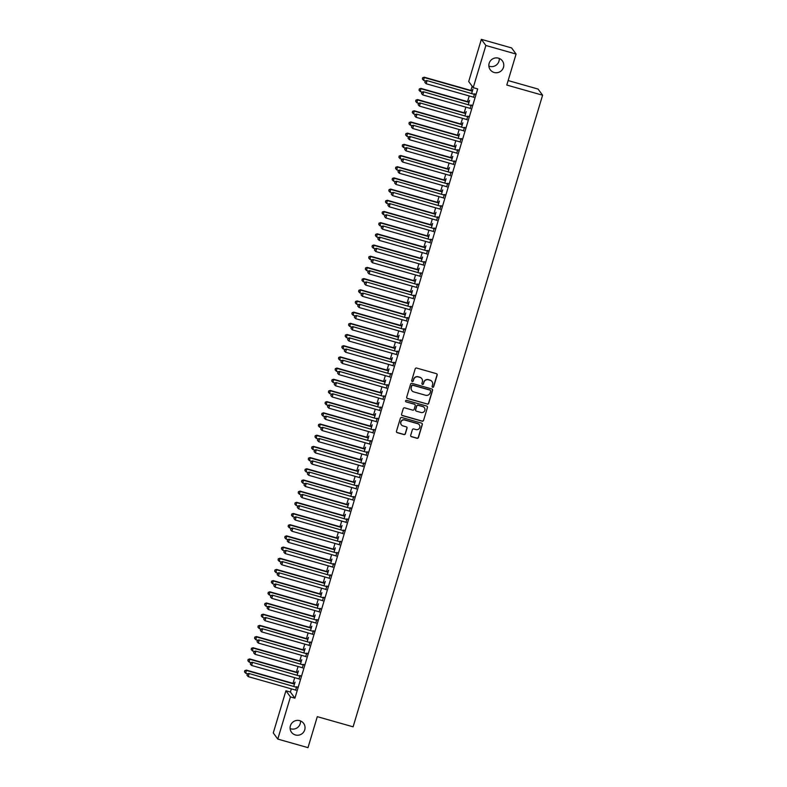 <?xml version="1.0" encoding="UTF-8"?>
<svg xmlns="http://www.w3.org/2000/svg" width="787" height="787" viewBox="0 0 787 787"><rect width="100%" height="100%" fill="white"/><g stroke="black" fill="none" stroke-linecap="round" stroke-linejoin="round"><path stroke-width="1.18" d="M432.663 387.283A0.807 0.797 143.7 0 0 433.667 386.732L437.169 375.065A1.151 1.131 143.7 0 0 436.392 373.658L416.628 368.05A1.151 1.131 143.7 0 0 415.202 368.837L411.699 380.505A0.807 0.797 143.7 0 0 412.231 381.488A0.807 0.797 143.7 0 0 413.234 380.938L413.687 379.423A3.689 3.63 143.7 0 1 418.261 376.914L419.904 377.376A3.689 3.63 143.7 0 1 422.363 381.892L421.911 383.397A0.807 0.797 143.7 0 0 422.452 384.381A0.807 0.797 143.7 0 0 423.445 383.83L423.898 382.325A3.689 3.63 143.7 0 1 428.472 379.806L430.115 380.278A3.689 3.63 143.7 0 1 432.584 384.784L432.132 386.299A0.807 0.797 143.7 0 0 432.663 387.283M432.191 386.909A0.807 0.797 143.7 0 0 433.539 386.565L437.041 374.897A1.151 1.131 143.7 0 0 436.933 373.992M411.758 381.115A0.807 0.797 143.7 0 0 413.116 380.77L413.687 379.423M421.98 384.007A0.807 0.797 143.7 0 0 423.327 383.672L423.898 382.325M299.709 720.656A7.516 7.398 143.7 0 0 291.505 732.264A7.516 7.398 143.7 0 0 303.654 732.038A7.516 7.398 143.7 0 0 299.709 720.656M290.108 728.565A7.516 7.398 143.7 0 0 300.496 720.931M498.466 58.169A7.516 7.398 143.7 0 0 490.262 69.777A7.516 7.398 143.7 0 0 502.411 69.541A7.516 7.398 143.7 0 0 498.466 58.169M488.865 66.069A7.516 7.398 143.7 0 0 499.253 58.435M410.696 435.29A1.151 1.131 143.7 0 0 411.463 436.706L417.012 438.28A1.151 1.131 143.7 0 0 418.438 437.493L422.324 424.537A1.151 1.131 143.7 0 0 421.557 423.121L401.783 417.513A1.151 1.131 143.7 0 0 400.357 418.3L396.471 431.256A1.151 1.131 143.7 0 0 397.238 432.673L403.938 434.572A1.151 1.131 143.7 0 0 405.364 433.785L407.027 428.236A1.151 1.131 143.7 0 0 406.259 426.829L402.934 425.885A3.089 3.04 143.7 0 1 401.321 421.212A3.089 3.04 143.7 0 1 404.695 420.012L417.72 423.701A3.089 3.04 143.7 0 1 419.333 428.374A3.089 3.04 143.7 0 1 415.949 429.574L413.785 428.964A1.151 1.131 143.7 0 0 412.358 429.751L410.696 435.29M291.347 688.871L290.403 692.039L294.918 698.177L477.699 88.931L473.223 87.662L468.708 81.523L481.359 39.35L485.874 45.489L473.223 87.662M294.918 698.177L290.442 696.908L277.791 739.082L273.276 732.943L285.927 690.77L290.442 696.908M481.359 39.35L511.57 47.918L516.085 54.057L506.789 85.045L542.597 95.207L353.107 726.824L317.299 716.662L308.002 747.65L277.791 739.082M516.085 54.057L485.874 45.489M427.252 404.125A1.151 1.131 143.7 0 0 428.679 403.337L432.565 390.382A1.151 1.131 143.7 0 0 431.797 388.975L412.034 383.367A1.151 1.131 143.7 0 0 410.598 384.154L406.712 397.11A1.151 1.131 143.7 0 0 407.479 398.517L427.134 403.957A1.151 1.131 143.7 0 0 428.561 403.17L432.447 390.214A1.151 1.131 143.7 0 0 432.338 389.309M427.449 407.459L423.563 420.415A1.151 1.131 143.7 0 1 422.127 421.202L402.364 415.595A1.151 1.131 143.7 0 1 401.586 414.188L403.259 408.64A1.151 1.131 143.7 0 1 404.685 407.853L412.703 410.125A1.151 1.131 143.7 0 0 414.129 409.338L415.231 405.659A1.151 1.131 143.7 0 0 414.464 404.252L406.112 401.882A0.807 0.797 143.7 0 1 405.689 400.662A0.807 0.797 143.7 0 1 406.574 400.347L426.682 406.053A1.151 1.131 143.7 0 1 427.449 407.459L423.563 420.415M542.597 95.207L538.082 89.069L508.136 80.569M299.021 678.915L299.995 675.659M297.181 675.02L298.401 670.947L297.555 672.334M305.73 656.545L306.714 653.289M303.89 652.649L305.12 648.567L304.264 649.964M312.439 634.174L313.423 630.908M310.609 630.269L311.829 626.196L310.983 627.593M319.158 611.794L320.132 608.538M317.318 607.898L318.538 603.826L317.692 605.213M325.867 589.424L326.851 586.158M324.028 585.528L325.257 581.445L324.401 582.842M332.576 567.053L333.56 563.787M330.747 563.148L331.966 559.075L331.12 560.472M339.295 544.673L340.269 541.417M337.456 540.777L338.676 536.704L337.83 538.092M346.005 522.302L346.988 519.036M344.165 518.397L345.395 514.324L344.539 515.721M352.714 499.932L353.697 496.666M350.884 496.026L352.104 491.954L351.258 493.351M359.433 477.552L360.407 474.295M357.593 473.656L358.813 469.573L357.967 470.97M366.142 455.181L367.126 451.915M364.302 451.276L365.532 447.203L364.676 448.6M372.851 432.811L373.835 429.545M371.021 428.905L372.241 424.832L371.395 426.229M379.57 410.43L380.544 407.174M377.73 406.535L378.95 402.452L378.104 403.849M386.279 388.06L387.263 384.794M384.44 384.154L385.669 380.082L384.813 381.479M392.988 365.689L393.972 362.423M391.159 361.784L392.379 357.711L391.533 359.108M399.707 343.309L400.681 340.053M397.868 339.413L399.088 335.331L398.242 336.728M406.417 320.939L407.4 317.673M404.577 317.033L405.807 312.96L404.951 314.357M413.126 298.568L414.11 295.302M411.296 294.663L412.516 290.59L411.67 291.987M419.845 276.188L420.819 272.932M418.005 272.292L419.225 268.21L418.379 269.607M426.554 253.817L427.538 250.551M424.714 249.912L425.944 245.839L425.088 247.236M433.263 231.447L434.247 228.181M431.433 227.541L432.653 223.469L431.807 224.866M439.982 209.067L440.956 205.81M438.143 205.171L439.362 201.088L438.516 202.485M446.691 186.696L447.675 183.43M444.852 182.791L446.081 178.718L445.226 180.115M453.401 164.326L454.384 161.06M451.571 160.42L452.791 156.347L451.945 157.744M460.12 141.945L461.093 138.689M458.28 138.05L459.5 133.967L458.654 135.364M466.829 119.575L467.812 116.309M464.989 115.669L466.219 111.597L465.363 112.994M473.538 97.204L474.522 93.938M471.708 93.299L472.928 89.226L472.082 90.623M472.151 86.216L470.892 90.436M469.229 95.965L467.527 101.631M465.874 107.15L464.173 112.816M462.52 118.335L460.818 124.002M459.165 129.521L457.463 135.187M455.811 140.706L454.109 146.372M452.446 151.891L450.754 157.557M449.092 163.086L447.39 168.752M445.737 174.271L444.035 179.938M442.383 185.457L440.681 191.123M439.028 196.642L437.326 202.308M435.673 207.827L433.971 213.493M432.309 219.012L430.617 224.679M428.954 230.207L427.252 235.874M425.6 241.393L423.898 247.059M422.245 252.578L420.543 258.244M418.891 263.763L417.189 269.429M415.536 274.948L413.834 280.615M412.172 286.134L410.48 291.8M408.817 297.329L407.115 302.995M405.462 308.514L403.761 314.18M402.108 319.699L400.406 325.365M398.753 330.884L397.051 336.551M395.399 342.07L393.697 347.736M392.034 353.255L390.342 358.931M388.68 364.45L386.978 370.116M385.325 375.635L383.623 381.302M381.97 386.82L380.269 392.487M378.616 398.006L376.914 403.672M375.261 409.191L373.559 414.857M371.897 420.376L370.205 426.052M368.542 431.571L366.84 437.238M365.188 442.756L363.486 448.423M361.833 453.942L360.131 459.608M358.478 465.127L356.777 470.793M355.124 476.312L353.422 481.978M351.759 487.507L350.067 493.174M348.405 498.692L346.703 504.359M345.05 509.878L343.348 515.544M341.696 521.063L339.994 526.729M338.341 532.248L336.639 537.914M334.987 543.433L333.285 549.1M331.622 554.628L329.93 560.295M328.268 565.814L326.566 571.48M324.913 576.999L323.211 582.665M321.558 588.184L319.856 593.851M318.204 599.369L316.502 605.036M314.849 610.555L313.147 616.221M311.485 621.75L309.793 627.416M308.13 632.935L306.428 638.601M304.776 644.12L303.074 649.787M301.421 655.305L299.719 660.972M298.066 666.491L296.365 672.157M294.712 677.676L293.01 683.342M468.354 104.484L469.573 100.411L468.727 101.808M470.183 108.39L471.167 105.124M461.635 126.855L462.864 122.782L462.008 124.179M463.474 130.76L464.448 127.494M454.925 149.235L456.145 145.162L455.299 146.549M456.765 153.131L457.739 149.874M448.216 171.605L449.436 167.533L448.59 168.93M450.046 175.511L451.03 172.245M441.497 193.986L442.727 189.903L441.871 191.3M443.337 197.881L444.311 194.615M434.788 216.356L436.008 212.283L435.162 213.671M436.628 220.252L437.602 216.996M428.079 238.727L429.299 234.654L428.453 236.051M429.909 242.632L430.892 239.366M421.36 261.107L422.589 257.024L421.734 258.421M423.199 265.003L424.173 261.746M414.651 283.477L415.87 279.405L415.024 280.792M416.49 287.373L417.464 284.117M407.941 305.848L409.161 301.775L408.315 303.172M409.771 309.753L410.755 306.487M401.222 328.228L402.452 324.146L401.596 325.543M403.062 332.124L404.036 328.868M394.513 350.599L395.733 346.526L394.887 347.923M396.353 354.494L397.327 351.238M387.804 372.969L389.024 368.896L388.178 370.293M389.634 376.875L390.618 373.609M381.085 395.349L382.315 391.267L381.459 392.664M382.925 399.245L383.899 395.989M374.376 417.72L375.596 413.647L374.75 415.044M376.216 421.616L377.189 418.359M367.667 440.09L368.887 436.018L368.041 437.415M369.497 443.996L370.48 440.73M360.948 462.471L362.177 458.388L361.322 459.785M362.787 466.366L363.761 463.11M354.239 484.841L355.458 480.768L354.612 482.165M356.078 488.747L357.052 485.481M347.529 507.212L348.749 503.139L347.903 504.536M349.359 511.117L350.343 507.851M340.81 529.592L342.04 525.509L341.184 526.906M342.65 533.488L343.624 530.231M334.101 551.962L335.321 547.89L334.475 549.287M335.941 555.868L336.915 552.602M327.392 574.333L328.612 570.26L327.766 571.657M329.222 578.238L330.206 574.972M320.673 596.713L321.893 592.631L321.047 594.028M322.513 600.609L323.487 597.353M313.964 619.084L315.184 615.011L314.338 616.408M315.803 622.989L316.777 619.723M307.255 641.454L308.474 637.381L307.628 638.778M309.084 645.36L310.068 642.094M300.536 663.834L301.755 659.752L300.909 661.149M302.375 667.73L303.349 664.474M293.826 686.205L295.046 682.132L294.2 683.529M295.666 690.11L296.64 686.844M290.403 692.039L285.927 690.77M431.974 381.518A3.689 3.63 143.7 0 0 429.997 380.111L430.115 380.278M423.78 382.157A3.689 3.63 143.7 0 1 428.354 379.639L429.997 380.111M421.763 378.626A3.689 3.63 143.7 0 0 419.786 377.209L419.904 377.376M413.568 379.265A3.689 3.63 143.7 0 1 418.133 376.747L419.786 377.209M406.83 398.015A1.151 1.131 143.7 0 0 407.361 398.35L427.134 403.957M430.666 391.159A0.807 0.797 143.7 0 0 430.135 390.165L412.772 385.246A0.807 0.797 143.7 0 0 411.778 385.797L411.296 387.391A3.689 3.63 143.7 0 0 413.755 391.896L425.619 395.261A3.689 3.63 143.7 0 0 430.194 392.743L430.666 391.159M411.778 390.49A3.689 3.63 143.7 0 1 411.178 387.224L411.65 385.63A0.807 0.797 143.7 0 1 412.654 385.079L430.007 389.998M401.704 415.093A1.151 1.131 143.7 0 0 402.236 415.428L422.009 421.035A1.151 1.131 143.7 0 0 423.436 420.248M414.995 404.587A1.151 1.131 143.7 0 0 414.346 404.085L406.112 401.882M421.025 412.486A3.089 3.04 143.7 0 0 424.39 407.725A3.089 3.04 143.7 0 0 422.786 406.613L418.202 405.315A1.151 1.131 143.7 0 0 416.766 406.102L415.664 409.781A1.151 1.131 143.7 0 0 416.431 411.188L421.025 412.486M424.321 407.636A3.089 3.04 143.7 0 0 422.658 406.446L422.786 406.613M415.782 410.686A1.151 1.131 143.7 0 1 415.546 409.614L416.648 405.935A1.151 1.131 143.7 0 1 418.074 405.148L422.658 406.446M427.321 407.292A1.151 1.131 143.7 0 0 427.213 406.387M419.255 424.734A3.089 3.04 143.7 0 0 417.592 423.534L417.72 423.701M401.272 424.695A3.089 3.04 143.7 0 1 404.577 419.845L417.592 423.534M396.579 432.171A1.151 1.131 143.7 0 0 397.12 432.506L403.82 434.404A1.151 1.131 143.7 0 0 405.246 433.617L406.909 428.069A1.151 1.131 143.7 0 0 406.79 427.164M410.804 436.205A1.151 1.131 143.7 0 0 411.335 436.539L416.884 438.113A1.151 1.131 143.7 0 0 418.31 437.326L422.206 424.37A1.151 1.131 143.7 0 0 422.088 423.455M472.525 90.574L471.895 90.643A1.171 1.161 -36.3 0 1 471.452 90.603L424.232 77.205L423.701 80.422L425.492 80.923M472.387 91.036L472.2 91.056A1.171 1.161 -36.3 0 1 471.757 91.017L424.537 77.618L422.619 77.756L422.403 79.044L422.737 77.923M423.701 80.422L422.403 79.044M422.619 77.756L424.232 77.205M474.197 94.332L426.672 80.52L474.197 94.332A1.171 1.161 143.7 0 0 474.64 94.371L474.827 94.351M425.177 81.238L424.842 82.36L425.177 81.238L426.977 80.943L426.141 83.737L473.361 97.135A1.171 1.161 143.7 0 1 473.754 97.332L473.902 97.44M473.892 93.919A1.171 1.161 143.7 0 0 474.335 93.958L474.964 93.889M426.672 80.52L425.059 81.071M424.842 82.36L426.141 83.737M469.17 101.759L468.54 101.828A1.171 1.161 -36.3 0 1 468.098 101.789L420.878 88.39L420.337 91.607L422.137 92.109M469.032 102.221L468.845 102.241A1.171 1.161 -36.3 0 1 468.403 102.202L421.183 88.803L419.264 88.941L419.048 90.23L419.382 89.108M420.337 91.607L419.048 90.23M419.264 88.941L420.878 88.39M465.815 112.944L465.186 113.013A1.171 1.161 -36.3 0 1 464.743 112.974L417.523 99.575L416.982 102.792L418.782 103.304M465.668 113.407L465.491 113.426A1.171 1.161 -36.3 0 1 465.048 113.387L417.828 99.998L415.9 100.126L415.693 101.415L416.028 100.293M416.982 102.792L415.693 101.415M415.9 100.126L417.523 99.575M470.842 105.517L423.317 91.715L470.842 105.517A1.171 1.161 143.7 0 0 471.285 105.556L471.472 105.537M421.822 92.423L421.488 93.545L421.822 92.423L423.622 92.128L422.786 94.922L470.006 108.321A1.171 1.161 143.7 0 1 470.4 108.517L470.547 108.626M470.537 105.104A1.171 1.161 143.7 0 0 470.98 105.143L471.61 105.074M423.317 91.715L421.704 92.266M421.488 93.545L422.786 94.922M467.488 116.712L419.963 102.9L467.488 116.712A1.171 1.161 143.7 0 0 467.931 116.742L468.117 116.722M418.468 103.618L418.133 104.73L418.468 103.618L420.268 103.313L419.422 106.107L466.652 119.506A1.171 1.161 143.7 0 1 467.045 119.703L467.183 119.821M467.183 116.289A1.171 1.161 143.7 0 0 467.626 116.328L468.255 116.269M419.963 102.9L418.34 103.451M418.133 104.73L419.422 106.107M462.451 124.13L461.831 124.198A1.171 1.161 -36.3 0 1 461.389 124.159L414.159 110.77L413.628 113.977L415.428 114.489M462.313 124.592L462.136 124.612A1.171 1.161 -36.3 0 1 461.694 124.572L414.464 111.183L412.545 111.321L412.329 112.6L412.673 111.479M413.628 113.977L412.329 112.6M412.545 111.321L414.159 110.77M459.096 135.315L458.467 135.384A1.171 1.161 -36.3 0 1 458.034 135.344L410.804 121.955L410.273 125.163L412.063 125.674M458.959 135.777L458.772 135.797A1.171 1.161 -36.3 0 1 458.339 135.767L411.109 122.369L409.191 122.506L408.974 123.785L409.309 122.674M410.273 125.163L408.974 123.785M409.191 122.506L410.804 121.955M464.133 127.897L416.598 114.085L464.133 127.897A1.171 1.161 143.7 0 0 464.576 127.937L464.753 127.917M415.113 114.804L414.779 115.925L415.113 114.804L416.903 114.499L416.067 117.293L463.297 130.691A1.171 1.161 143.7 0 1 463.691 130.888L463.828 131.006M463.828 127.484A1.171 1.161 143.7 0 0 464.271 127.514L464.901 127.455M416.598 114.085L414.985 114.636M414.779 115.925L416.067 117.293M460.779 139.083L413.244 125.271L460.779 139.083A1.171 1.161 143.7 0 0 461.221 139.122L461.398 139.102M411.758 125.989L411.414 127.11L411.758 125.989L413.549 125.684L412.713 128.488L459.933 141.876A1.171 1.161 143.7 0 1 460.326 142.083L460.474 142.191M460.474 138.669A1.171 1.161 143.7 0 0 460.916 138.709L461.536 138.64M413.244 125.271L411.631 125.822M411.414 127.11L412.713 128.488M455.742 146.51L455.112 146.569A1.171 1.161 -36.3 0 1 454.67 146.539L407.45 133.141L406.918 136.348L408.709 136.859M455.604 146.972L455.417 146.992A1.171 1.161 -36.3 0 1 454.975 146.953L407.755 133.554L405.836 133.692L405.62 134.97L405.954 133.859M406.918 136.348L405.62 134.97M405.836 133.692L407.45 133.141M457.414 150.268L409.889 136.456L457.414 150.268A1.171 1.161 143.7 0 0 457.857 150.307L458.044 150.287M408.394 137.174L408.06 138.296L408.394 137.174L410.194 136.869L409.358 139.673L456.578 153.062A1.171 1.161 143.7 0 1 456.972 153.268L457.119 153.376M457.109 149.855A1.171 1.161 143.7 0 0 457.552 149.894L458.182 149.825M409.889 136.456L408.276 137.007M408.06 138.296L409.358 139.673M452.387 157.695L451.758 157.764A1.171 1.161 -36.3 0 1 451.315 157.725L404.095 144.326L403.564 147.543L405.354 148.045M452.25 158.157L452.063 158.177A1.171 1.161 -36.3 0 1 451.62 158.138L404.4 144.739L402.482 144.877L402.265 146.166L402.6 145.044M403.564 147.543L402.265 146.166M402.482 144.877L404.095 144.326M454.06 161.453L406.535 147.641L454.06 161.453A1.171 1.161 143.7 0 0 454.502 161.492L454.689 161.473M405.039 148.359L404.705 149.481L405.039 148.359L406.84 148.064L406.003 150.858L453.223 164.257A1.171 1.161 143.7 0 1 453.617 164.453L453.765 164.562M453.755 161.04A1.171 1.161 143.7 0 0 454.197 161.079L454.827 161.01M406.535 147.641L404.921 148.192M404.705 149.481L406.003 150.858M449.033 168.88L448.403 168.949A1.171 1.161 -36.3 0 1 447.96 168.91L400.74 155.511L400.199 158.728L402 159.24M448.895 169.343L448.708 169.362A1.171 1.161 -36.3 0 1 448.265 169.323L401.045 155.924L399.127 156.062L398.911 157.351L399.245 156.229M400.199 158.728L398.911 157.351M399.127 156.062L400.74 155.511M445.678 180.066L445.048 180.134A1.171 1.161 -36.3 0 1 444.606 180.095L397.386 166.696L396.845 169.913L398.645 170.425M445.531 180.528L445.353 180.548A1.171 1.161 -36.3 0 1 444.911 180.508L397.691 167.119L395.763 167.247L395.556 168.536L395.891 167.415M396.845 169.913L395.556 168.536M395.763 167.247L397.386 166.696M442.314 191.251L441.694 191.32A1.171 1.161 -36.3 0 1 441.251 191.28L394.021 177.892L393.49 181.099L395.29 181.61M442.176 191.713L441.999 191.733A1.171 1.161 -36.3 0 1 441.556 191.694L394.326 178.305L392.408 178.442L392.192 179.721L392.536 178.6M393.49 181.099L392.192 179.721M392.408 178.442L394.021 177.892M438.959 202.446L438.329 202.505A1.171 1.161 -36.3 0 1 437.897 202.466L390.667 189.077L390.136 192.284L391.926 192.795M438.821 202.898L438.634 202.918A1.171 1.161 -36.3 0 1 438.202 202.889L390.972 189.49L389.053 189.628L388.837 190.907L389.172 189.795M390.136 192.284L388.837 190.907M389.053 189.628L390.667 189.077M435.605 213.631L434.975 213.69A1.171 1.161 -36.3 0 1 434.532 213.661L387.312 200.262L386.781 203.469L388.571 203.981M435.467 214.094L435.28 214.113A1.171 1.161 -36.3 0 1 434.837 214.074L387.617 200.675L385.699 200.813L385.482 202.102L385.817 200.98M386.781 203.469L385.482 202.102M385.699 200.813L387.312 200.262M432.25 224.816L431.62 224.885A1.171 1.161 -36.3 0 1 431.178 224.846L383.958 211.447L383.426 214.664L385.217 215.166M432.112 225.279L431.925 225.298A1.171 1.161 -36.3 0 1 431.483 225.259L384.263 211.86L382.344 211.998L382.128 213.287L382.462 212.165M383.426 214.664L382.128 213.287M382.344 211.998L383.958 211.447M428.895 236.002L428.266 236.07A1.171 1.161 -36.3 0 1 427.823 236.031L380.603 222.632L380.062 225.849L381.862 226.361M428.758 236.464L428.571 236.484A1.171 1.161 -36.3 0 1 428.128 236.444L380.908 223.046L378.99 223.183L378.773 224.472L379.108 223.351M380.062 225.849L378.773 224.472M378.99 223.183L380.603 222.632M425.541 247.187L424.911 247.256A1.171 1.161 -36.3 0 1 424.468 247.216L377.248 233.818L376.707 237.035L378.508 237.546M425.393 247.649L425.216 247.669A1.171 1.161 -36.3 0 1 424.773 247.63L377.553 234.241L375.625 234.369L375.419 235.657L375.753 234.536M376.707 237.035L375.419 235.657M375.625 234.369L377.248 233.818M422.176 258.372L421.557 258.441A1.171 1.161 -36.3 0 1 421.114 258.402L373.884 245.013L373.353 248.22L375.153 248.731M422.039 258.834L421.862 258.854A1.171 1.161 -36.3 0 1 421.419 258.815L374.189 245.426L372.271 245.564L372.054 246.843L372.399 245.721M373.353 248.22L372.054 246.843M372.271 245.564L373.884 245.013M450.705 172.638L403.18 158.836L450.705 172.638A1.171 1.161 143.7 0 0 451.148 172.678L451.335 172.658M401.685 159.554L401.35 160.666L401.685 159.554L403.485 159.249L402.649 162.043L449.869 175.442A1.171 1.161 143.7 0 1 450.262 175.639L450.41 175.747M450.4 172.225A1.171 1.161 143.7 0 0 450.843 172.264L451.472 172.196M403.18 158.836L401.567 159.387M401.35 160.666L402.649 162.043M447.35 183.833L399.826 170.022L447.35 183.833A1.171 1.161 143.7 0 0 447.793 183.863L447.98 183.843M398.33 170.74L397.996 171.851L398.33 170.74L400.13 170.435L399.284 173.229L446.514 186.627A1.171 1.161 143.7 0 1 446.908 186.824L447.046 186.942M447.046 183.41A1.171 1.161 143.7 0 0 447.488 183.45L448.118 183.391M399.826 170.022L398.202 170.572M397.996 171.851L399.284 173.229M443.996 195.019L396.461 181.207L443.996 195.019A1.171 1.161 143.7 0 0 444.439 195.058L444.616 195.038M394.976 181.925L394.641 183.046L394.976 181.925L396.766 181.62L395.93 184.414L443.16 197.812A1.171 1.161 143.7 0 1 443.553 198.009L443.691 198.127M443.691 194.605A1.171 1.161 143.7 0 0 444.134 194.635L444.763 194.576M396.461 181.207L394.848 181.758M394.641 183.046L395.93 184.414M440.641 206.204L393.107 192.392L440.641 206.204A1.171 1.161 143.7 0 0 441.084 206.243L441.261 206.224M391.621 193.11L391.277 194.232L391.621 193.11L393.411 192.805L392.575 195.609L439.795 208.998A1.171 1.161 143.7 0 1 440.189 209.204L440.336 209.312M440.336 205.791A1.171 1.161 143.7 0 0 440.779 205.83L441.399 205.761M393.107 192.392L391.493 192.943M391.277 194.232L392.575 195.609M437.277 217.389L389.752 203.577L437.277 217.389A1.171 1.161 143.7 0 0 437.72 217.428L437.906 217.409M388.257 204.295L387.922 205.417L388.257 204.295L390.057 204L389.221 206.794L436.441 220.183A1.171 1.161 143.7 0 1 436.834 220.39L436.982 220.498M436.972 216.976A1.171 1.161 143.7 0 0 437.415 217.015L438.044 216.946M389.752 203.577L388.139 204.128M387.922 205.417L389.221 206.794M433.922 228.574L386.397 214.762L433.922 228.574A1.171 1.161 143.7 0 0 434.365 228.614L434.552 228.594M384.902 215.481L384.568 216.602L384.902 215.481L386.702 215.185L385.866 217.979L433.086 231.378A1.171 1.161 143.7 0 1 433.48 231.575L433.627 231.683M433.617 228.161A1.171 1.161 143.7 0 0 434.06 228.2L434.69 228.132M386.397 214.762L384.784 215.313M384.568 216.602L385.866 217.979M430.568 239.76L383.043 225.958L430.568 239.76A1.171 1.161 143.7 0 0 431.01 239.799L431.197 239.779M381.547 226.676L381.213 227.787L381.547 226.676L383.348 226.371L382.512 229.165L429.732 242.563A1.171 1.161 143.7 0 1 430.125 242.76L430.273 242.878M430.263 239.346A1.171 1.161 143.7 0 0 430.705 239.386L431.335 239.317M383.043 225.958L381.429 226.508M381.213 227.787L382.512 229.165M427.213 250.955L379.688 237.143L427.213 250.955A1.171 1.161 143.7 0 0 427.656 250.984L427.843 250.974M378.193 237.861L377.858 238.973L378.193 237.861L379.993 237.556L379.147 240.35L426.377 253.748A1.171 1.161 143.7 0 1 426.77 253.945L426.908 254.063M426.908 250.532A1.171 1.161 143.7 0 0 427.351 250.571L427.98 250.512M379.688 237.143L378.065 237.694M377.858 238.973L379.147 240.35M423.859 262.14L376.324 248.328L423.859 262.14A1.171 1.161 143.7 0 0 424.301 262.179L424.478 262.16M374.838 249.046L374.504 250.168L374.838 249.046L376.629 248.741L375.793 251.535L423.012 264.934A1.171 1.161 143.7 0 1 423.406 265.13L423.554 265.249M423.554 261.727A1.171 1.161 143.7 0 0 423.996 261.756L424.626 261.697M376.324 248.328L374.71 248.879M374.504 250.168L375.793 251.535M418.822 269.567L418.192 269.626A1.171 1.161 -36.3 0 1 417.749 269.587L370.529 256.198L369.998 259.405L371.789 259.917M418.684 270.02L418.497 270.039A1.171 1.161 -36.3 0 1 418.064 270.01L370.834 256.611L368.916 256.749L368.7 258.028L369.034 256.916M369.998 259.405L368.7 258.028M368.916 256.749L370.529 256.198M420.504 273.325L372.969 259.513L420.504 273.325A1.171 1.161 143.7 0 0 420.947 273.364L421.124 273.345M371.484 260.231L371.139 261.353L371.484 260.231L373.274 259.926L372.438 262.73L419.658 276.119A1.171 1.161 143.7 0 1 420.051 276.326L420.199 276.434M420.199 272.912A1.171 1.161 143.7 0 0 420.642 272.951L421.261 272.882M372.969 259.513L371.356 260.064M371.139 261.353L372.438 262.73M415.467 280.752L414.838 280.811A1.171 1.161 -36.3 0 1 414.395 280.782L367.175 267.383L366.644 270.59L368.434 271.102M415.329 281.215L415.142 281.234A1.171 1.161 -36.3 0 1 414.7 281.195L367.48 267.796L365.562 267.934L365.345 269.223L365.68 268.101M366.644 270.59L365.345 269.223M365.562 267.934L367.175 267.383M417.14 284.51L369.615 270.698L417.14 284.51A1.171 1.161 143.7 0 0 417.582 284.55L417.769 284.53M368.119 271.417L367.785 272.538L368.119 271.417L369.92 271.122L369.083 273.915L416.303 287.304A1.171 1.161 143.7 0 1 416.697 287.511L416.844 287.619M416.835 284.097A1.171 1.161 143.7 0 0 417.277 284.137L417.907 284.068M369.615 270.698L368.001 271.249M367.785 272.538L369.083 273.915M412.113 291.938L411.483 292.007A1.171 1.161 -36.3 0 1 411.04 291.967L363.82 278.568L363.289 281.785L365.079 282.287M411.975 292.4L411.788 292.42A1.171 1.161 -36.3 0 1 411.345 292.38L364.125 278.982L362.207 279.119L361.99 280.408L362.325 279.287M363.289 281.785L361.99 280.408M362.207 279.119L363.82 278.568M413.785 295.696L366.26 281.894L413.785 295.696A1.171 1.161 143.7 0 0 414.228 295.735L414.415 295.715M364.765 282.602L364.43 283.723L364.765 282.602L366.565 282.307L365.729 285.101L412.949 298.499A1.171 1.161 143.7 0 1 413.342 298.696L413.49 298.804M413.48 295.282A1.171 1.161 143.7 0 0 413.923 295.322L414.552 295.253M366.26 281.894L364.647 282.444M364.43 283.723L365.729 285.101M408.758 303.123L408.128 303.192A1.171 1.161 -36.3 0 1 407.686 303.152L360.466 289.754L359.925 292.971L361.725 293.482M408.62 303.585L408.433 303.605A1.171 1.161 -36.3 0 1 407.991 303.566L360.771 290.167L358.852 290.305L358.636 291.593L358.97 290.472M359.925 292.971L358.636 291.593M358.852 290.305L360.466 289.754M410.43 306.891L362.905 293.079L410.43 306.891A1.171 1.161 143.7 0 0 410.873 306.92L411.06 306.9M361.41 293.797L361.076 294.909L361.41 293.797L363.21 293.492L362.374 296.286L409.594 309.685A1.171 1.161 143.7 0 1 409.988 309.881L410.125 309.999M410.125 306.468A1.171 1.161 143.7 0 0 410.568 306.507L411.198 306.438M362.905 293.079L361.292 293.63M361.076 294.909L362.374 296.286M405.403 314.308L404.774 314.377A1.171 1.161 -36.3 0 1 404.331 314.338L357.111 300.939L356.57 304.156L358.37 304.667M405.256 314.77L405.079 314.79A1.171 1.161 -36.3 0 1 404.636 314.751L357.416 301.362L355.488 301.49L355.281 302.779L355.616 301.657M356.57 304.156L355.281 302.779M355.488 301.49L357.111 300.939M407.076 318.076L359.551 304.264L407.076 318.076A1.171 1.161 143.7 0 0 407.518 318.115L407.705 318.096M358.055 304.982L357.721 306.094L358.055 304.982L359.856 304.677L359.01 307.471L406.24 320.87A1.171 1.161 143.7 0 1 406.633 321.066L406.771 321.185M406.771 317.663A1.171 1.161 143.7 0 0 407.213 317.692L407.843 317.633M359.551 304.264L357.928 304.815M357.721 306.094L359.01 307.471M402.039 325.493L401.419 325.562A1.171 1.161 -36.3 0 1 400.977 325.523L353.747 312.134L353.215 315.341L355.016 315.853M401.901 325.956L401.724 325.975A1.171 1.161 -36.3 0 1 401.281 325.936L354.052 312.547L352.133 312.685L351.917 313.964L352.261 312.852M353.215 315.341L351.917 313.964M352.133 312.685L353.747 312.134M403.721 329.261L356.186 315.449L403.721 329.261A1.171 1.161 143.7 0 0 404.164 329.3L404.341 329.281M354.701 316.167L354.366 317.289L354.701 316.167L356.491 315.862L355.655 318.666L402.875 332.055A1.171 1.161 143.7 0 1 403.269 332.252L403.416 332.37M403.416 328.848A1.171 1.161 143.7 0 0 403.859 328.887L404.479 328.818M356.186 315.449L354.573 316M354.366 317.289L355.655 318.666M398.684 336.688L398.055 336.747A1.171 1.161 -36.3 0 1 397.612 336.708L350.392 323.319L349.861 326.526L351.651 327.038M398.547 337.151L398.36 337.161A1.171 1.161 -36.3 0 1 397.927 337.131L350.697 323.732L348.779 323.87L348.562 325.149L348.897 324.037M349.861 326.526L348.562 325.149M348.779 323.87L350.392 323.319M400.367 340.446L352.832 326.635L400.367 340.446A1.171 1.161 143.7 0 0 400.809 340.486L400.986 340.466M351.346 327.353L351.002 328.474L351.346 327.353L353.137 327.048L352.301 329.851L399.521 343.24A1.171 1.161 143.7 0 1 399.914 343.447L400.062 343.555M400.062 340.033A1.171 1.161 143.7 0 0 400.504 340.073L401.124 340.004M352.832 326.635L351.218 327.185M351.002 328.474L352.301 329.851M395.33 347.874L394.7 347.933A1.171 1.161 -36.3 0 1 394.257 347.903L347.037 334.505L346.506 337.712L348.297 338.223M395.192 348.336L395.005 348.356A1.171 1.161 -36.3 0 1 394.562 348.316L347.342 334.918L345.424 335.055L345.208 336.344L345.542 335.223M346.506 337.712L345.208 336.344M345.424 335.055L347.037 334.505M397.002 351.632L349.477 337.82L397.002 351.632A1.171 1.161 143.7 0 0 397.445 351.671L397.632 351.651M347.982 338.538L347.647 339.659L347.982 338.538L349.782 338.243L348.946 341.037L396.166 354.435A1.171 1.161 143.7 0 1 396.559 354.632L396.707 354.74M396.697 351.218A1.171 1.161 143.7 0 0 397.14 351.258L397.769 351.189M349.477 337.82L347.864 338.371M347.647 339.659L348.946 341.037M391.975 359.059L391.346 359.128A1.171 1.161 -36.3 0 1 390.903 359.088L343.683 345.69L343.152 348.907L344.942 349.408M391.837 359.521L391.651 359.541A1.171 1.161 -36.3 0 1 391.208 359.502L343.988 346.103L342.07 346.241L341.853 347.529L342.188 346.408M343.152 348.907L341.853 347.529M342.07 346.241L343.683 345.69M393.648 362.817L346.123 349.015L393.648 362.817A1.171 1.161 143.7 0 0 394.09 362.856L394.277 362.837M344.627 349.723L344.293 350.845L344.627 349.723L346.428 349.428L345.591 352.222L392.811 365.621A1.171 1.161 143.7 0 1 393.205 365.817L393.352 365.925M393.343 362.404A1.171 1.161 143.7 0 0 393.785 362.443L394.415 362.374M346.123 349.015L344.509 349.566M344.293 350.845L345.591 352.222M388.621 370.244L387.991 370.313A1.171 1.161 -36.3 0 1 387.548 370.274L340.328 356.875L339.787 360.092L341.588 360.603M388.483 370.707L388.296 370.726A1.171 1.161 -36.3 0 1 387.853 370.687L340.633 357.298L338.715 357.426L338.499 358.715L338.833 357.593M339.787 360.092L338.499 358.715M338.715 357.426L340.328 356.875M390.293 374.012L342.768 360.2L390.293 374.012A1.171 1.161 143.7 0 0 390.736 374.041L390.923 374.022M341.273 360.918L340.938 362.03L341.273 360.918L343.073 360.613L342.227 363.407L389.457 376.806A1.171 1.161 143.7 0 1 389.85 377.003L389.988 377.121M389.988 373.589A1.171 1.161 143.7 0 0 390.431 373.628L391.06 373.559M342.768 360.2L341.155 360.751M340.938 362.03L342.227 363.407M385.266 381.429L384.636 381.498A1.171 1.161 -36.3 0 1 384.194 381.459L336.964 368.07L336.433 371.277L338.233 371.789M385.118 381.892L384.941 381.911A1.171 1.161 -36.3 0 1 384.499 381.872L337.279 368.483L335.351 368.621L335.144 369.9L335.478 368.778M336.433 371.277L335.144 369.9M335.351 368.621L336.964 368.07M386.938 385.197L339.413 371.385L386.938 385.197A1.171 1.161 143.7 0 0 387.381 385.237L387.568 385.217M337.918 372.103L337.584 373.215L337.918 372.103L339.718 371.798L338.872 374.592L386.102 387.991A1.171 1.161 143.7 0 1 386.496 388.188L386.633 388.306M386.633 384.784A1.171 1.161 143.7 0 0 387.076 384.813L387.706 384.754M339.413 371.385L337.79 371.936M337.584 373.215L338.872 374.592M381.902 392.615L381.282 392.683A1.171 1.161 -36.3 0 1 380.839 392.644L333.609 379.255L333.078 382.462L334.878 382.974M381.764 393.077L381.587 393.097A1.171 1.161 -36.3 0 1 381.144 393.067L333.914 379.668L331.996 379.806L331.78 381.085L332.124 379.973M333.078 382.462L331.78 381.085M331.996 379.806L333.609 379.255M383.584 396.382L336.049 382.571L383.584 396.382A1.171 1.161 143.7 0 0 384.026 396.422L384.204 396.402M334.564 383.289L334.229 384.41L334.564 383.289L336.354 382.984L335.518 385.787L382.738 399.176A1.171 1.161 143.7 0 1 383.131 399.373L383.279 399.491M383.279 395.969A1.171 1.161 143.7 0 0 383.722 396.009L384.341 395.94M336.049 382.571L334.436 383.121M334.229 384.41L335.518 385.787M378.547 403.81L377.917 403.869A1.171 1.161 -36.3 0 1 377.475 403.839L330.255 390.441L329.723 393.648L331.514 394.159M378.409 404.272L378.222 404.292A1.171 1.161 -36.3 0 1 377.78 404.252L330.56 390.854L328.641 390.991L328.425 392.27L328.759 391.159M329.723 393.648L328.425 392.27M328.641 390.991L330.255 390.441M380.229 407.568L332.694 393.756L380.229 407.568A1.171 1.161 143.7 0 0 380.672 407.607L380.849 407.587M331.209 394.474L330.865 395.595L331.209 394.474L332.999 394.169L332.163 396.973L379.383 410.361A1.171 1.161 143.7 0 1 379.777 410.568L379.924 410.676M379.924 407.154A1.171 1.161 143.7 0 0 380.367 407.194L380.987 407.125M332.694 393.756L331.081 394.307M330.865 395.595L332.163 396.973M375.192 414.995L374.563 415.064A1.171 1.161 -36.3 0 1 374.12 415.024L326.9 401.626L326.369 404.843L328.159 405.344M375.055 415.457L374.868 415.477A1.171 1.161 -36.3 0 1 374.425 415.438L327.205 402.039L325.287 402.177L325.07 403.465L325.405 402.344M326.369 404.843L325.07 403.465M325.287 402.177L326.9 401.626M376.865 418.753L329.34 404.941L376.865 418.753A1.171 1.161 143.7 0 0 377.307 418.792L377.494 418.773M327.845 405.659L327.51 406.781L327.845 405.659L329.645 405.364L328.809 408.158L376.029 421.557A1.171 1.161 143.7 0 1 376.422 421.753L376.57 421.862M376.56 418.34A1.171 1.161 143.7 0 0 377.003 418.379L377.632 418.31M329.34 404.941L327.726 405.492M327.51 406.781L328.809 408.158M371.838 426.18L371.208 426.249A1.171 1.161 -36.3 0 1 370.766 426.21L323.546 412.811L323.014 416.028L324.805 416.53M371.7 426.643L371.513 426.662A1.171 1.161 -36.3 0 1 371.07 426.623L323.851 413.224L321.932 413.362L321.716 414.651L322.05 413.529M323.014 416.028L321.716 414.651M321.932 413.362L323.546 412.811M373.51 429.938L325.985 416.136L373.51 429.938A1.171 1.161 143.7 0 0 373.953 429.977L374.14 429.958M324.49 416.844L324.155 417.966L324.49 416.844L326.29 416.549L325.454 419.343L372.674 432.742A1.171 1.161 143.7 0 1 373.068 432.939L373.215 433.047M373.205 429.525A1.171 1.161 143.7 0 0 373.648 429.564L374.278 429.495M325.985 416.136L324.372 416.687M324.155 417.966L325.454 419.343M368.483 437.365L367.854 437.434A1.171 1.161 -36.3 0 1 367.411 437.395L320.191 423.996L319.65 427.213L321.45 427.725M368.346 437.828L368.159 437.847A1.171 1.161 -36.3 0 1 367.716 437.808L320.496 424.419L318.568 424.547L318.361 425.836L318.696 424.714M319.65 427.213L318.361 425.836M318.568 424.547L320.191 423.996M370.156 441.133L322.631 427.321L370.156 441.133A1.171 1.161 143.7 0 0 370.598 441.163L370.785 441.143M321.135 428.039L320.801 429.151L321.135 428.039L322.936 427.735L322.09 430.528L369.319 443.927A1.171 1.161 143.7 0 1 369.713 444.124L369.851 444.242M369.851 440.71A1.171 1.161 143.7 0 0 370.293 440.75L370.923 440.681M322.631 427.321L321.017 427.872M320.801 429.151L322.09 430.528M365.129 448.551L364.499 448.62A1.171 1.161 -36.3 0 1 364.056 448.58L316.827 435.191L316.295 438.398L318.096 438.91M364.981 449.013L364.804 449.033A1.171 1.161 -36.3 0 1 364.361 448.993L317.141 435.605L315.213 435.742L315.007 437.021L315.341 435.9M316.295 438.398L315.007 437.021M315.213 435.742L316.827 435.191M366.801 452.318L319.276 438.507L366.801 452.318A1.171 1.161 143.7 0 0 367.244 452.358L367.431 452.338M317.781 439.225L317.446 440.346L317.781 439.225L319.581 438.92L318.735 441.714L365.965 455.112A1.171 1.161 143.7 0 1 366.358 455.309L366.496 455.427M366.496 451.905A1.171 1.161 143.7 0 0 366.939 451.935L367.568 451.876M319.276 438.507L317.653 439.057M317.446 440.346L318.735 441.714M361.764 459.736L361.144 459.805A1.171 1.161 -36.3 0 1 360.702 459.765L313.472 446.377L312.941 449.584L314.741 450.095M361.627 460.198L361.449 460.218A1.171 1.161 -36.3 0 1 361.007 460.188L313.777 446.79L311.859 446.927L311.642 448.206L311.986 447.095M312.941 449.584L311.642 448.206M311.859 446.927L313.472 446.377M363.446 463.504L315.912 449.692L363.446 463.504A1.171 1.161 143.7 0 0 363.889 463.543L364.066 463.523M314.426 450.41L314.092 451.531L314.426 450.41L316.217 450.105L315.38 452.909L362.6 466.298A1.171 1.161 143.7 0 1 362.994 466.494L363.141 466.612M363.141 463.09A1.171 1.161 143.7 0 0 363.584 463.13L364.204 463.061M315.912 449.692L314.298 450.243M314.092 451.531L315.38 452.909M358.41 470.931L357.78 470.99A1.171 1.161 -36.3 0 1 357.337 470.96L310.117 457.562L309.586 460.769L311.377 461.28M358.272 471.393L358.085 471.413A1.171 1.161 -36.3 0 1 357.642 471.374L310.422 457.975L308.504 458.113L308.288 459.392L308.622 458.28M309.586 460.769L308.288 459.392M308.504 458.113L310.117 457.562M360.092 474.689L312.557 460.877L360.092 474.689A1.171 1.161 143.7 0 0 360.535 474.728L360.712 474.709M311.072 461.595L310.727 462.717L311.072 461.595L312.862 461.29L312.026 464.094L359.246 477.483A1.171 1.161 143.7 0 1 359.639 477.689L359.787 477.798M359.787 474.276A1.171 1.161 143.7 0 0 360.23 474.315L360.849 474.246M312.557 460.877L310.944 461.428M310.727 462.717L312.026 464.094M355.055 482.116L354.425 482.185A1.171 1.161 -36.3 0 1 353.983 482.146L306.763 468.747L306.232 471.964L308.022 472.466M354.917 482.579L354.73 482.598A1.171 1.161 -36.3 0 1 354.288 482.559L307.068 469.16L305.149 469.298L304.933 470.587L305.267 469.465M306.232 471.964L304.933 470.587M305.149 469.298L306.763 468.747M356.727 485.874L309.202 472.062L356.727 485.874A1.171 1.161 143.7 0 0 357.17 485.913L357.357 485.894M307.707 472.78L307.373 473.902L307.707 472.78L309.507 472.485L308.671 475.279L355.891 488.678A1.171 1.161 143.7 0 1 356.285 488.875L356.432 488.983M356.422 485.461A1.171 1.161 143.7 0 0 356.865 485.5L357.495 485.431M309.202 472.062L307.589 472.613M307.373 473.902L308.671 475.279M351.7 493.301L351.071 493.37A1.171 1.161 -36.3 0 1 350.628 493.331L303.408 479.932L302.877 483.149L304.667 483.651M351.563 493.764L351.376 493.783A1.171 1.161 -36.3 0 1 350.933 493.744L303.713 480.345L301.795 480.483L301.578 481.772L301.913 480.65M302.877 483.149L301.578 481.772M301.795 480.483L303.408 479.932M353.373 497.059L305.848 483.257L353.373 497.059A1.171 1.161 143.7 0 0 353.816 497.099L354.002 497.079M304.353 483.966L304.018 485.087L304.353 483.966L306.153 483.671L305.317 486.464L352.537 499.863A1.171 1.161 143.7 0 1 352.93 500.06L353.078 500.168M353.068 496.646A1.171 1.161 143.7 0 0 353.511 496.686L354.14 496.617M305.848 483.257L304.235 483.808M304.018 485.087L305.317 486.464M348.346 504.487L347.716 504.556A1.171 1.161 -36.3 0 1 347.274 504.516L300.054 491.118L299.513 494.334L301.313 494.846M348.208 504.949L348.021 504.969A1.171 1.161 -36.3 0 1 347.579 504.929L300.359 491.541L298.43 491.668L298.224 492.957L298.558 491.836M299.513 494.334L298.224 492.957M298.43 491.668L300.054 491.118M350.018 508.254L302.493 494.443L350.018 508.254A1.171 1.161 143.7 0 0 350.461 508.284L350.648 508.264M300.998 495.161L300.664 496.272L300.998 495.161L302.798 494.856L301.952 497.65L349.182 511.048A1.171 1.161 143.7 0 1 349.576 511.245L349.713 511.363M349.713 507.831A1.171 1.161 143.7 0 0 350.156 507.871L350.786 507.812M302.493 494.443L300.88 494.993M300.664 496.272L301.952 497.65M344.991 515.672L344.362 515.741A1.171 1.161 -36.3 0 1 343.919 515.701L296.689 502.313L296.158 505.52L297.958 506.031M344.844 516.134L344.667 516.154A1.171 1.161 -36.3 0 1 344.224 516.115L296.994 502.726L295.076 502.863L294.869 504.142L295.204 503.021M296.158 505.52L294.869 504.142M295.076 502.863L296.689 502.313M346.664 519.44L299.139 505.628L346.664 519.44A1.171 1.161 143.7 0 0 347.106 519.479L347.293 519.459M297.643 506.346L297.309 507.467L297.643 506.346L299.444 506.041L298.598 508.835L345.827 522.234A1.171 1.161 143.7 0 1 346.221 522.43L346.359 522.548M346.359 519.027A1.171 1.161 143.7 0 0 346.801 519.056L347.431 518.997M299.139 505.628L297.516 506.179M297.309 507.467L298.598 508.835M341.627 526.857L341.007 526.926A1.171 1.161 -36.3 0 1 340.564 526.887L293.335 513.498L292.803 516.705L294.604 517.216M341.489 527.32L341.312 527.339A1.171 1.161 -36.3 0 1 340.869 527.31L293.64 513.911L291.721 514.049L291.505 515.328L291.849 514.216M292.803 516.705L291.505 515.328M291.721 514.049L293.335 513.498M343.309 530.625L295.774 516.813L343.309 530.625A1.171 1.161 143.7 0 0 343.752 530.664L343.929 530.645M294.289 517.531L293.954 518.653L294.289 517.531L296.079 517.226L295.243 520.03L342.463 533.419A1.171 1.161 143.7 0 1 342.857 533.625L343.004 533.734M343.004 530.212A1.171 1.161 143.7 0 0 343.447 530.251L344.067 530.182M295.774 516.813L294.161 517.364M293.954 518.653L295.243 520.03M338.272 538.052L337.643 538.111A1.171 1.161 -36.3 0 1 337.2 538.082L289.98 524.683L289.449 527.89L291.239 528.402M338.135 538.515L337.948 538.534A1.171 1.161 -36.3 0 1 337.505 538.495L290.285 525.096L288.367 525.234L288.15 526.523L288.485 525.401M289.449 527.89L288.15 526.523M288.367 525.234L289.98 524.683M339.954 541.81L292.42 527.998L339.954 541.81A1.171 1.161 143.7 0 0 340.397 541.849L340.574 541.83M290.934 528.716L290.59 529.838L290.934 528.716L292.725 528.411L291.888 531.215L339.108 544.604A1.171 1.161 143.7 0 1 339.502 544.811L339.65 544.919M339.65 541.397A1.171 1.161 143.7 0 0 340.092 541.436L340.712 541.367M292.42 527.998L290.806 528.549M290.59 529.838L291.888 531.215M334.918 549.237L334.288 549.306A1.171 1.161 -36.3 0 1 333.845 549.267L286.625 535.868L286.094 539.085L287.885 539.587M334.78 549.7L334.593 549.719A1.171 1.161 -36.3 0 1 334.15 549.68L286.93 536.281L285.012 536.419L284.796 537.708L285.13 536.586M286.094 539.085L284.796 537.708M285.012 536.419L286.625 535.868M336.59 552.995L289.065 539.184L336.59 552.995A1.171 1.161 143.7 0 0 337.033 553.035L337.22 553.015M287.57 539.902L287.235 541.023L287.57 539.902L289.37 539.607L288.534 542.4L335.754 555.799A1.171 1.161 143.7 0 1 336.147 555.996L336.295 556.104M336.285 552.582A1.171 1.161 143.7 0 0 336.728 552.622L337.357 552.553M289.065 539.184L287.452 539.734M287.235 541.023L288.534 542.4M331.563 560.423L330.933 560.492A1.171 1.161 -36.3 0 1 330.491 560.452L283.271 547.054L282.74 550.27L284.53 550.782M331.425 560.885L331.238 560.905A1.171 1.161 -36.3 0 1 330.796 560.865L283.576 547.467L281.657 547.604L281.441 548.893L281.776 547.772M282.74 550.27L281.441 548.893M281.657 547.604L283.271 547.054M333.235 564.181L285.711 550.379L333.235 564.181A1.171 1.161 143.7 0 0 333.678 564.22L333.865 564.2M284.215 551.097L283.881 552.208L284.215 551.097L286.015 550.792L285.179 553.586L332.399 566.984A1.171 1.161 143.7 0 1 332.793 567.181L332.94 567.289M332.931 563.767A1.171 1.161 143.7 0 0 333.373 563.807L334.003 563.738M285.711 550.379L284.097 550.93M283.881 552.208L285.179 553.586M328.209 571.608L327.579 571.677A1.171 1.161 -36.3 0 1 327.136 571.637L279.916 558.239L279.375 561.456L281.175 561.967M328.071 572.07L327.884 572.09A1.171 1.161 -36.3 0 1 327.441 572.051L280.221 558.662L278.293 558.79L278.086 560.078L278.421 558.957M279.375 561.456L278.086 560.078M278.293 558.79L279.916 558.239M329.881 575.376L282.356 561.564L329.881 575.376A1.171 1.161 143.7 0 0 330.324 575.405L330.51 575.386M280.861 562.282L280.526 563.394L280.861 562.282L282.661 561.977L281.815 564.771L329.045 578.17A1.171 1.161 143.7 0 1 329.438 578.366L329.576 578.484M329.576 574.953A1.171 1.161 143.7 0 0 330.019 574.992L330.648 574.933M282.356 561.564L280.743 562.115M280.526 563.394L281.815 564.771M324.854 582.793L324.224 582.862A1.171 1.161 -36.3 0 1 323.782 582.823L276.552 569.434L276.021 572.641L277.821 573.152M324.706 583.256L324.529 583.275A1.171 1.161 -36.3 0 1 324.087 583.236L276.857 569.847L274.938 569.985L274.732 571.264L275.066 570.142M276.021 572.641L274.732 571.264M274.938 569.985L276.552 569.434M326.526 586.561L279.001 572.749L326.526 586.561A1.171 1.161 143.7 0 0 326.969 586.6L327.156 586.581M277.506 573.467L277.172 574.589L277.506 573.467L279.306 573.162L278.46 575.956L325.69 589.355A1.171 1.161 143.7 0 1 326.084 589.552L326.221 589.67M326.221 586.148A1.171 1.161 143.7 0 0 326.664 586.177L327.294 586.118M279.001 572.749L277.378 573.3M277.172 574.589L278.46 575.956M321.49 593.988L320.87 594.047A1.171 1.161 -36.3 0 1 320.427 594.008L273.197 580.619L272.666 583.826L274.466 584.338M321.352 594.441L321.175 594.46A1.171 1.161 -36.3 0 1 320.732 594.431L273.502 581.032L271.584 581.17L271.367 582.449L271.712 581.337M272.666 583.826L271.367 582.449M271.584 581.17L273.197 580.619M323.172 597.746L275.637 583.934L323.172 597.746A1.171 1.161 143.7 0 0 323.614 597.786L323.791 597.766M274.151 584.652L273.817 585.774L274.151 584.652L275.942 584.347L275.106 587.151L322.326 600.54A1.171 1.161 143.7 0 1 322.719 600.747L322.867 600.855M322.867 597.333A1.171 1.161 143.7 0 0 323.309 597.372L323.929 597.303M275.637 583.934L274.024 584.485M273.817 585.774L275.106 587.151M318.135 605.173L317.505 605.233A1.171 1.161 -36.3 0 1 317.063 605.203L269.843 591.804L269.311 595.011L271.102 595.523M317.997 605.636L317.81 605.656A1.171 1.161 -36.3 0 1 317.368 605.616L270.148 592.217L268.229 592.355L268.013 593.644L268.347 592.522M269.311 595.011L268.013 593.644M268.229 592.355L269.843 591.804M319.817 608.931L272.282 595.12L319.817 608.931A1.171 1.161 143.7 0 0 320.26 608.971L320.437 608.951M270.787 595.838L270.453 596.959L270.787 595.838L272.587 595.543L271.751 598.336L318.971 611.725A1.171 1.161 143.7 0 1 319.365 611.932L319.512 612.04M319.512 608.518A1.171 1.161 143.7 0 0 319.955 608.558L320.575 608.489M272.282 595.12L270.669 595.67M270.453 596.959L271.751 598.336M314.78 616.359L314.151 616.428A1.171 1.161 -36.3 0 1 313.708 616.388L266.488 602.99L265.957 606.206L267.747 606.708M314.643 616.821L314.456 616.841A1.171 1.161 -36.3 0 1 314.013 616.801L266.793 603.403L264.875 603.54L264.658 604.829L264.993 603.708M265.957 606.206L264.658 604.829M264.875 603.54L266.488 602.99M316.453 620.117L268.928 606.315L316.453 620.117A1.171 1.161 143.7 0 0 316.895 620.156L317.082 620.136M267.432 607.023L267.098 608.144L267.432 607.023L269.233 606.728L268.397 609.522L315.617 622.92A1.171 1.161 143.7 0 1 316.01 623.117L316.158 623.225M316.148 619.703A1.171 1.161 143.7 0 0 316.59 619.743L317.22 619.674M268.928 606.315L267.314 606.866M267.098 608.144L268.397 609.522M311.426 627.544L310.796 627.613A1.171 1.161 -36.3 0 1 310.353 627.573L263.133 614.175L262.602 617.392L264.393 617.903M311.288 628.006L311.101 628.026A1.171 1.161 -36.3 0 1 310.658 627.987L263.438 614.588L261.52 614.726L261.304 616.014L261.638 614.893M262.602 617.392L261.304 616.014M261.52 614.726L263.133 614.175M313.098 631.312L265.573 617.5L313.098 631.312A1.171 1.161 143.7 0 0 313.541 631.341L313.728 631.322M264.078 618.218L263.743 619.33L264.078 618.218L265.878 617.913L265.042 620.707L312.262 634.106A1.171 1.161 143.7 0 1 312.655 634.302L312.803 634.42M312.793 630.889A1.171 1.161 143.7 0 0 313.236 630.928L313.865 630.859M265.573 617.5L263.96 618.051M263.743 619.33L265.042 620.707M308.071 638.729L307.442 638.798A1.171 1.161 -36.3 0 1 306.999 638.759L259.779 625.36L259.238 628.577L261.038 629.088M307.933 639.192L307.747 639.211A1.171 1.161 -36.3 0 1 307.304 639.172L260.084 625.783L258.156 625.911L257.949 627.2L258.284 626.078M259.238 628.577L257.949 627.2M258.156 625.911L259.779 625.36M309.744 642.497L262.219 628.685L309.744 642.497A1.171 1.161 143.7 0 0 310.186 642.536L310.373 642.517M260.723 629.403L260.389 630.515L260.723 629.403L262.524 629.098L261.678 631.892L308.907 645.291A1.171 1.161 143.7 0 1 309.301 645.488L309.439 645.606M309.439 642.084A1.171 1.161 143.7 0 0 309.881 642.113L310.511 642.054M262.219 628.685L260.605 629.236M260.389 630.515L261.678 631.892M304.717 649.914L304.087 649.983A1.171 1.161 -36.3 0 1 303.644 649.944L256.414 636.555L255.883 639.762L257.683 640.274M304.569 650.377L304.392 650.396A1.171 1.161 -36.3 0 1 303.949 650.357L256.719 636.968L254.801 637.106L254.595 638.385L254.929 637.273M255.883 639.762L254.595 638.385M254.801 637.106L256.414 636.555M306.389 653.682L258.864 639.87L306.389 653.682A1.171 1.161 143.7 0 0 306.832 653.722L307.019 653.702M257.369 640.588L257.034 641.71L257.369 640.588L259.169 640.284L258.323 643.077L305.553 656.476A1.171 1.161 143.7 0 1 305.946 656.673L306.084 656.791M306.084 653.269A1.171 1.161 143.7 0 0 306.527 653.308L307.156 653.24M258.864 639.87L257.241 640.421M257.034 641.71L258.323 643.077M301.352 661.11L300.732 661.169A1.171 1.161 -36.3 0 1 300.29 661.129L253.06 647.74L252.529 650.947L254.329 651.459M301.214 661.562L301.037 661.582A1.171 1.161 -36.3 0 1 300.595 661.552L253.365 648.154L251.446 648.291L251.23 649.57L251.574 648.458M252.529 650.947L251.23 649.57M251.446 648.291L253.06 647.74M303.034 664.867L255.5 651.056L303.034 664.867A1.171 1.161 143.7 0 0 303.477 664.907L303.654 664.887M254.014 651.774L253.68 652.895L254.014 651.774L255.805 651.469L254.968 654.272L302.188 667.661A1.171 1.161 143.7 0 1 302.582 667.868L302.729 667.976M302.729 664.454A1.171 1.161 143.7 0 0 303.172 664.494L303.792 664.425M255.5 651.056L253.886 651.606M253.68 652.895L254.968 654.272M297.998 672.295L297.368 672.354A1.171 1.161 -36.3 0 1 296.925 672.324L249.705 658.926L249.174 662.133L250.964 662.644M297.86 672.757L297.673 672.777A1.171 1.161 -36.3 0 1 297.23 672.737L250.01 659.339L248.092 659.476L247.875 660.765L248.21 659.644M249.174 662.133L247.875 660.765M248.092 659.476L249.705 658.926M299.68 676.053L252.145 662.241L299.68 676.053A1.171 1.161 143.7 0 0 300.122 676.092L300.3 676.072M250.65 662.959L250.315 664.08L250.65 662.959L252.45 662.664L251.614 665.458L298.834 678.847A1.171 1.161 143.7 0 1 299.227 679.053L299.375 679.161M299.375 675.639A1.171 1.161 143.7 0 0 299.808 675.679L300.437 675.61M252.145 662.241L250.532 662.792M250.315 664.08L251.614 665.458M294.643 683.48L294.013 683.549A1.171 1.161 -36.3 0 1 293.571 683.51L246.351 670.111L245.819 673.328L247.61 673.829M294.505 683.942L294.318 683.962A1.171 1.161 -36.3 0 1 293.876 683.923L246.656 670.524L244.737 670.662L244.521 671.95L244.855 670.829M245.819 673.328L244.521 671.95M244.737 670.662L246.351 670.111M296.315 687.238L248.79 673.436L296.315 687.238A1.171 1.161 143.7 0 0 296.758 687.277L296.945 687.258M247.295 674.144L246.961 675.266L247.295 674.144L249.095 673.849L248.259 676.643L295.479 690.042A1.171 1.161 143.7 0 1 295.873 690.238L296.02 690.347M296.01 686.825A1.171 1.161 143.7 0 0 296.453 686.864L297.083 686.795M248.79 673.436L247.177 673.987M246.961 675.266L248.259 676.643"/></g></svg>
